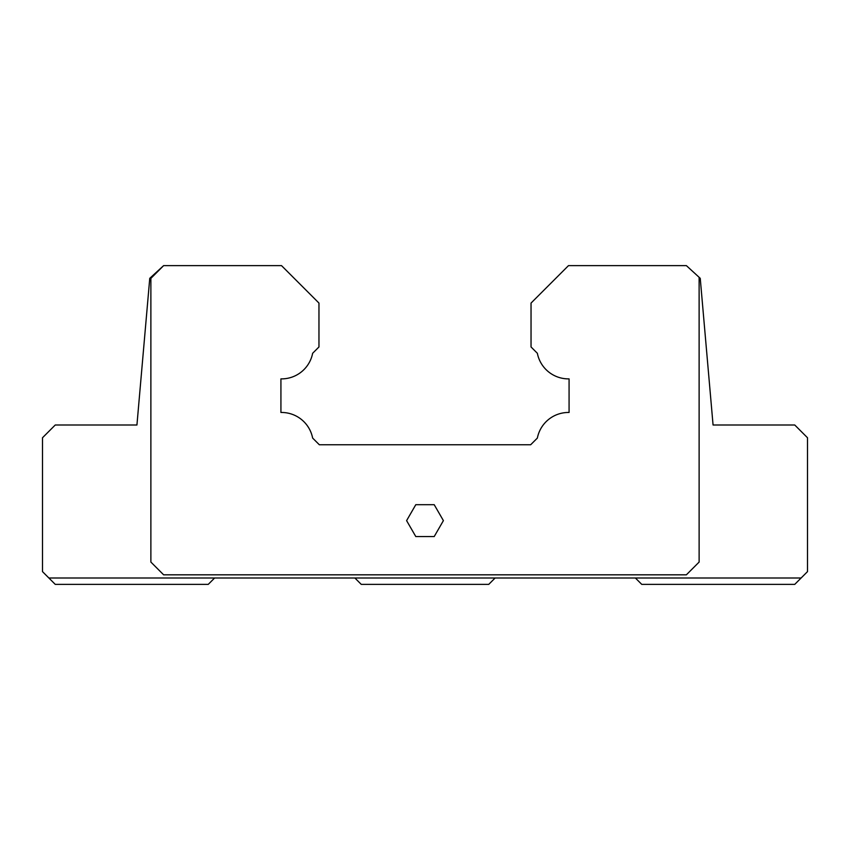 <?xml version="1.0" encoding="UTF-8"?>
<svg xmlns="http://www.w3.org/2000/svg" width="850" height="850" viewBox="0 0 850 850"><rect width="100%" height="100%" fill="white"/><g stroke="black" fill="none" stroke-linecap="round" stroke-linejoin="round"><path stroke-width="1.27" d="M406.598 520.625L415.799 536.562L434.201 536.562L443.402 520.625L434.201 504.688L415.799 504.688L406.598 520.625M699.125 277.312L699.125 562.062L686.375 574.812L163.625 574.812L150.875 562.062L150.875 278.375L163.625 265.625L281.509 265.625L318.962 303.078L318.962 346.959L312.641 353.281A31.663 31.663 0 0 1 280.925 378.877L280.925 412.473A31.663 31.663 0 0 1 312.641 438.069L319.334 444.763L530.666 444.763L537.359 438.069A31.663 31.663 0 0 1 569.075 412.473L569.075 378.877A31.663 31.663 0 0 1 537.359 353.281L531.038 346.959L531.038 303.078L568.491 265.625L686.375 265.625L700.241 278.322L713.065 425L794.75 425L807.5 437.75L807.5 571.625L801.125 578L635.375 578L641.75 584.375L794.75 584.375L801.125 578M48.875 578L55.25 584.375L208.25 584.375L214.625 578L48.875 578L42.5 571.625L42.5 437.75L55.25 425L136.935 425L149.759 278.322L163.625 265.625M214.625 578L354.875 578L361.25 584.375L488.75 584.375L495.125 578L354.875 578M495.125 578L635.375 578"/></g></svg>
